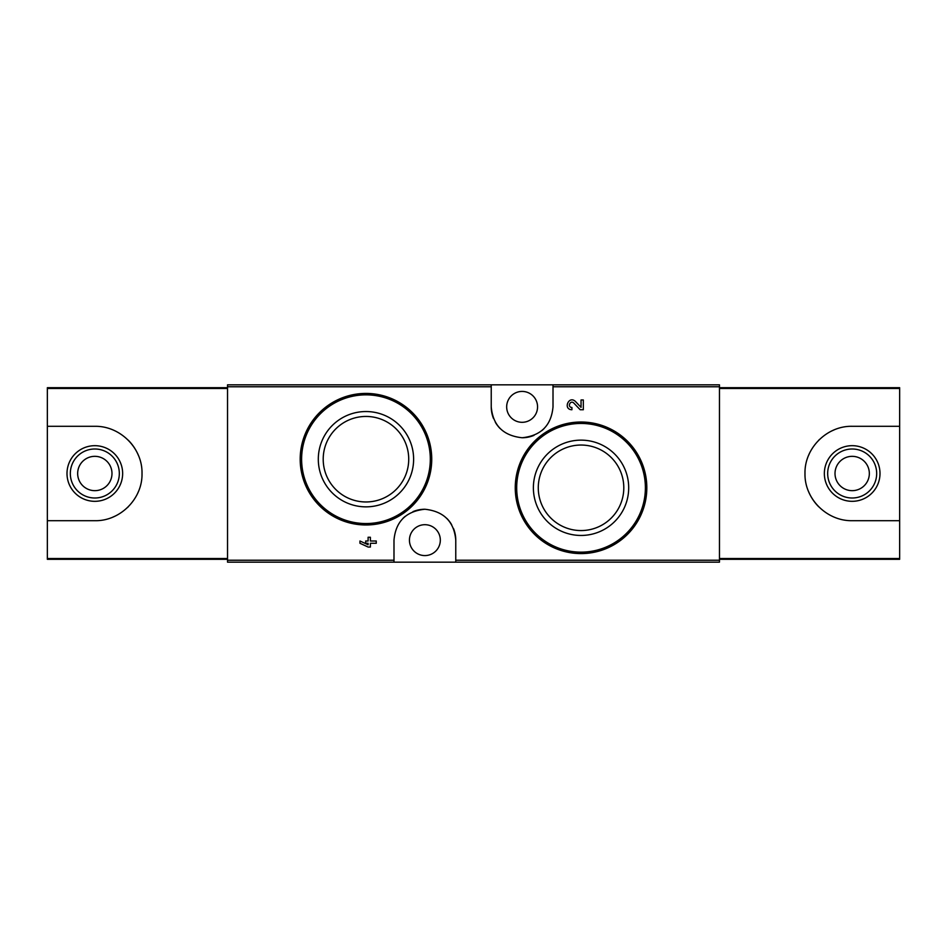 <?xml version="1.0" encoding="UTF-8"?>
<svg xmlns="http://www.w3.org/2000/svg" width="947" height="947" viewBox="0 0 947 947"><rect width="100%" height="100%" fill="white"/><g stroke="black" fill="none" stroke-linecap="round" stroke-linejoin="round"><path stroke-width="1.42" d="M455.767 562.163L719.471 562.163L719.471 384.837L227.529 384.837L227.529 562.163L455.767 562.163L455.767 540.145C454.098 521.596 443.812 511.297 424.907 509.249C405.991 511.238 395.68 521.537 393.988 540.145L393.988 562.163M627.683 441.409L606.364 427.085M573.799 403.055L580.18 409.743L573.799 403.055C570.26 399.634 566.993 407.305 571.917 407.47L571.917 409.743C562.684 409.447 568.816 395.065 575.456 401.481L581.044 407.352L581.044 399.965L583.328 399.965L583.328 409.743L580.18 409.743M368.111 544.75L359.955 540.997L359.955 543.282L368.111 547.035L370.384 547.035L370.384 543.282L376.255 543.282L376.255 540.997L370.384 540.997L370.384 537.257L368.111 537.257L368.111 540.997L365.66 540.997L365.66 543.282L368.111 543.282L368.111 544.75L359.955 540.997M412.442 412.643L391.253 398.474M491.233 384.837L491.233 406.855C492.902 425.404 503.188 435.703 522.093 437.751C541.009 435.762 551.32 425.463 553.012 406.855L553.012 384.837M581.044 440.142A47.658 47.658 0 0 1 622.309 511.629A47.658 47.658 0 0 1 539.766 511.629A47.658 47.658 0 0 1 581.044 440.142M581.044 422.019A65.781 65.781 0 0 1 638.006 520.696A65.781 65.781 0 0 1 524.07 520.696A65.781 65.781 0 0 1 581.044 422.019A65.781 65.781 0 0 1 638.006 520.696A65.781 65.781 0 0 1 524.07 520.696A65.781 65.781 0 0 1 581.044 422.019M581.044 445.043A42.757 42.757 0 0 1 618.071 509.178A42.757 42.757 0 0 1 544.004 509.178A42.757 42.757 0 0 1 581.044 445.043M365.956 411.543A47.658 47.658 0 0 1 407.234 483.029A47.658 47.658 0 0 1 324.691 483.029A47.658 47.658 0 0 1 365.956 411.543M365.956 393.419A65.781 65.781 0 0 1 422.93 492.085A65.781 65.781 0 0 1 308.994 492.085A65.781 65.781 0 0 1 365.956 393.419A65.781 65.781 0 0 1 422.93 492.085A65.781 65.781 0 0 1 308.994 492.085A65.781 65.781 0 0 1 365.956 393.419M365.956 416.443A42.757 42.757 0 0 1 402.996 480.579A42.757 42.757 0 0 1 328.929 480.579A42.757 42.757 0 0 1 365.956 416.443M455.767 540.145A30.884 30.884 0 0 0 453.483 528.485M451.683 524.792A30.884 30.884 0 0 0 446.866 518.447M424.907 509.249A30.884 30.884 0 0 0 412.975 511.64M405.032 516.47A30.884 30.884 0 0 0 402.913 518.423M424.883 524.697A15.448 15.448 0 0 1 438.26 547.863A15.448 15.448 0 0 1 411.507 547.863A15.448 15.448 0 0 1 424.883 524.697M491.233 406.855A30.884 30.884 0 0 0 493.517 418.515M495.317 422.208A30.884 30.884 0 0 0 500.134 428.553M522.093 437.751A30.884 30.884 0 0 0 534.025 435.36M541.968 430.53A30.884 30.884 0 0 0 544.087 428.577M522.117 391.419A15.448 15.448 0 0 1 535.493 414.585A15.448 15.448 0 0 1 508.74 414.585A15.448 15.448 0 0 1 522.117 391.419M227.529 387.702L47.35 387.702L47.35 426.304L94.83 426.304C120.186 425.83 142.606 448.191 142.014 473.524C142.606 498.82 120.068 521.288 94.83 520.696L47.35 520.696L47.35 559.298L227.529 559.298M47.35 388.471L227.529 388.471L227.529 558.529L47.35 558.529M47.35 426.304L47.35 520.696M128.212 440.154A47.196 47.196 0 0 1 138.428 455.436M138.404 491.611A47.196 47.196 0 0 1 137.824 492.937M128.176 506.894A47.196 47.196 0 0 1 127.478 507.568M116.327 515.511A47.196 47.196 0 0 1 112.894 517.098M94.83 445.682A27.818 27.818 0 0 1 118.92 487.409A27.818 27.818 0 0 1 70.729 487.409A27.818 27.818 0 0 1 94.83 445.682M94.83 448.996A24.504 24.504 0 0 1 116.043 485.752A24.504 24.504 0 0 1 73.606 485.752A24.504 24.504 0 0 1 94.83 448.996M94.83 456.336A17.164 17.164 0 0 1 109.686 482.082A17.164 17.164 0 0 1 79.962 482.082A17.164 17.164 0 0 1 94.83 456.336M719.471 559.298L899.65 559.298L899.65 520.696L852.17 520.696C826.814 521.17 804.394 498.809 804.986 473.476C804.394 448.18 826.932 425.712 852.17 426.304L899.65 426.304L899.65 387.702L719.471 387.702M899.65 558.529L719.471 558.529L719.471 388.471L899.65 388.471M899.65 520.696L899.65 426.304M818.788 506.846A47.196 47.196 0 0 1 808.572 491.564M808.596 455.389A47.196 47.196 0 0 1 809.176 454.063M818.824 440.106A47.196 47.196 0 0 1 819.522 439.432M830.673 431.489A47.196 47.196 0 0 1 834.106 429.902M852.17 501.318A27.818 27.818 0 0 1 828.08 459.591A27.818 27.818 0 0 1 876.271 459.591A27.818 27.818 0 0 1 852.17 501.318M852.17 498.004A24.504 24.504 0 0 1 830.957 461.248A24.504 24.504 0 0 1 873.394 461.248A24.504 24.504 0 0 1 852.17 498.004M852.17 490.664A17.164 17.164 0 0 1 837.314 464.918A17.164 17.164 0 0 1 867.038 464.918A17.164 17.164 0 0 1 852.17 490.664M491.233 386.767L227.529 386.767M393.988 560.233L227.529 560.233M719.471 560.233L455.767 560.233M719.471 386.767L553.012 386.767M581.044 423.451A64.349 64.349 0 0 1 636.763 519.974A64.349 64.349 0 0 1 525.313 519.974A64.349 64.349 0 0 1 581.044 423.451M365.956 394.852A64.349 64.349 0 0 1 421.687 491.375A64.349 64.349 0 0 1 310.237 491.375A64.349 64.349 0 0 1 365.956 394.852"/></g></svg>
